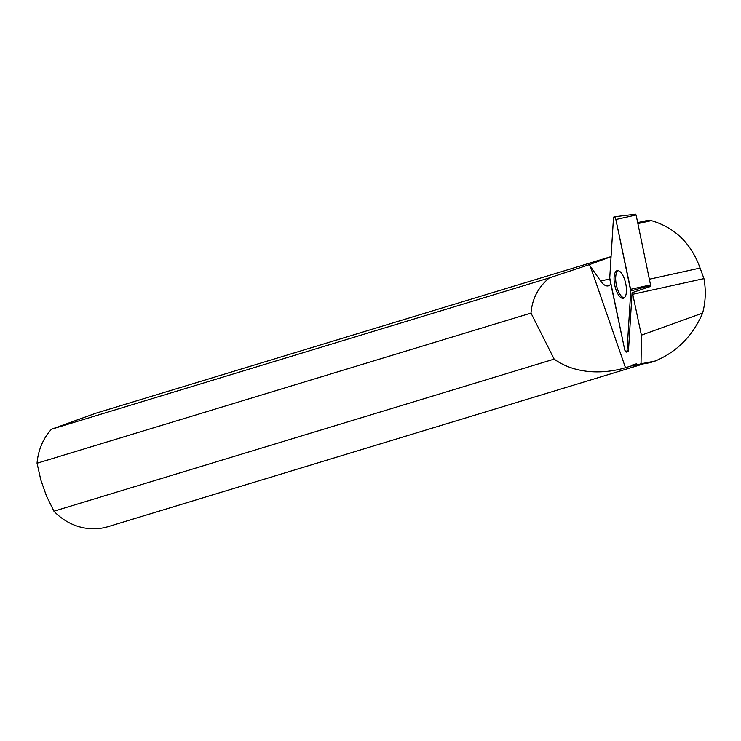 <?xml version="1.0" encoding="UTF-8"?>
<svg xmlns="http://www.w3.org/2000/svg" width="741" height="741" viewBox="0 0 741 741"><rect width="100%" height="100%" fill="white"/><g stroke="black" fill="none" stroke-linecap="round" stroke-linejoin="round"><path stroke-width="1.11" d="M635.38 214.612L635.583 214.195L636.102 215.001L650.839 286.341M627.043 350.743L630.758 290.991A2.927 1.139 -102.4 0 0 630.619 289.314L615.864 219.503A2.927 1.139 -102.4 0 0 614.15 216.826A2.927 1.139 -102.4 0 0 613.465 218.197L609.741 277.949A2.927 1.139 -102.4 0 0 609.889 279.626L624.644 349.428A2.927 1.139 -102.4 0 0 626.441 352.095A2.927 1.139 -102.4 0 0 627.043 350.743L628.498 350.326A2.779 1.084 77.6 0 1 627.933 351.614L626.441 352.095M619.106 270.984A14.162 5.53 -102.4 0 0 617.364 270.604A14.162 5.53 -102.4 0 0 614.391 283.182A14.162 5.53 -102.4 0 0 621.403 297.947A14.162 5.53 -102.4 0 0 623.459 298.262A14.162 5.53 -102.4 0 0 626.052 285.341A14.162 5.53 -102.4 0 0 619.106 270.984M637.705 222.596L647.773 220.383L651.348 220.633L637.918 223.597M651.348 220.633C674.903 227.552 691.149 243.354 700.088 268.047L649.662 279.153M649.922 362.71L637.279 364.924L641.03 363.794L641.391 335.173L702.616 313.091C705.627 301.782 706.071 290.277 703.95 278.597L700.088 268.047M702.616 313.091C692.854 335.793 677.07 351.771 655.257 361.024L641.03 363.794M637.279 364.924L636.473 363.803L631.369 365.341A57.872 53.389 73.1 0 0 637.158 364.767M625.469 367.693C614.132 371.334 580.685 378.04 554.157 359.126L530.991 313.091C532.195 298.734 538.327 286.989 549.387 277.866L589.197 264.685L590.299 266.251L625.469 367.693L631.295 365.943L631.369 365.341M611.066 256.719L589.197 264.685M611.075 256.599L95.895 413.209L51.509 429.224L549.387 277.866M609.778 278.968L600.608 280.987A23.573 9.207 -102.4 0 0 608.148 285.878A23.573 9.207 -102.4 0 0 610.806 283.97M600.608 280.987L590.299 266.251M650.867 286.332L632.092 292.686A23.573 9.207 -102.4 0 0 632.749 294.279L641.391 335.173M632.092 292.686L628.498 350.326M530.991 313.091L37.05 463.245A58.419 53.898 -106.9 0 1 51.509 429.224M641.261 364.581L108.14 526.647A58.419 53.898 -106.9 0 1 53.936 511.197L554.157 359.126M37.05 463.245L40.801 479.899L46.368 495.701L53.936 511.197M631.295 365.943A58.419 53.898 73.1 0 0 640.706 364.646M618.3 270.669A13.959 5.456 -102.4 0 0 616.447 285.304A13.959 5.456 -102.4 0 0 624.283 297.817M703.95 278.597L632.749 294.279M609.741 277.949L624.644 349.419C625.663 352.42 626.46 352.855 627.043 350.725L630.758 290.991L615.864 219.512C614.845 216.52 614.048 216.085 613.465 218.206L609.741 277.949M650.894 285.313L630.758 290.991M636.102 215.001L615.864 219.503M630.619 289.314L650.857 284.813M635.583 214.195L614.15 216.826M652.904 361.803L649.662 362.794"/></g></svg>
